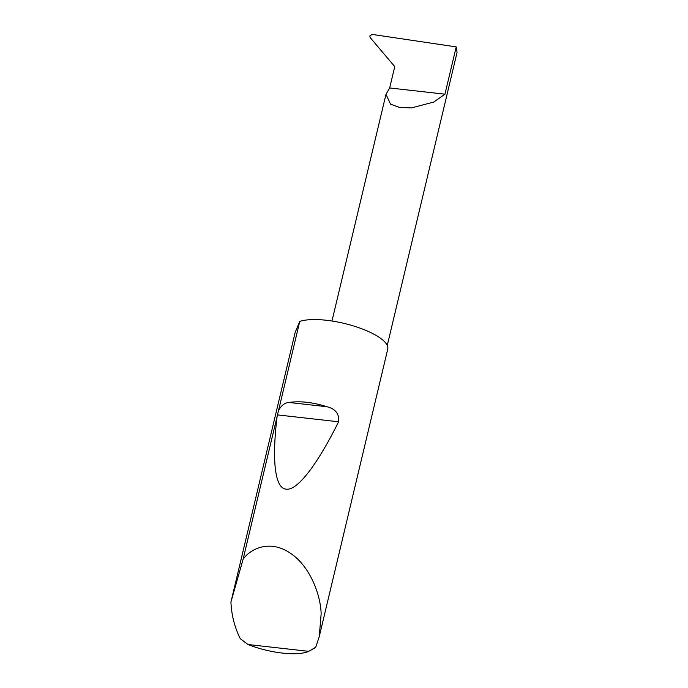 <?xml version="1.0" encoding="UTF-8"?>
<svg xmlns="http://www.w3.org/2000/svg" width="688" height="688" viewBox="0 0 688 688"><rect width="100%" height="100%" fill="white"/><g stroke="black" fill="none" stroke-linecap="round" stroke-linejoin="round"><path stroke-width="1.03" d="M389.666 87.961L385.977 94.359L390.543 104.172L399.401 107.397L411.467 107.913L433.732 102.065L444.947 94.187L389.666 87.961L394.749 66.624L370.213 37.608L369.817 35.974L372.062 34.4L456.213 46.896L457.064 52.391L387.258 345.436M247.938 644.501A44.574 13.7 -166.6 0 0 308.645 651.338L247.938 644.501L240.275 638.67C234.857 627.731 231.77 616.07 231.013 603.694L230.936 602.034L243.122 559.172C251.834 547.132 271.863 539.865 291.058 553.694C310.426 566.886 320.72 595.404 321.141 613.851L319.258 636.589L315.749 647.167A48.452 14.895 13.4 0 1 313.728 648.595L310.331 650.452L315.749 647.167M278.494 410.693C281.168 405.524 284.66 402.781 288.977 402.463C300.123 400.829 312.825 402.256 327.084 406.754C335.615 408.982 339.451 413.987 338.582 421.778C318.613 462.009 298.093 490.725 286.363 489.168C274.306 488.686 272.001 458.019 277.109 416.507L299.753 321.442A48.452 14.895 13.4 0 1 345.823 323.824A48.452 14.895 13.4 0 1 385.684 342.959A48.452 14.895 13.4 0 1 387.748 349.108L319.258 636.589M243.122 559.172L277.109 416.507M230.936 602.034L295.186 332.338L299.753 321.442M308.645 651.338L310.331 650.452M456.213 46.896L444.947 94.187M288.977 402.463L327.084 406.754M277.47 414.898L338.582 421.778M385.977 94.359L331.977 321.021"/></g></svg>
